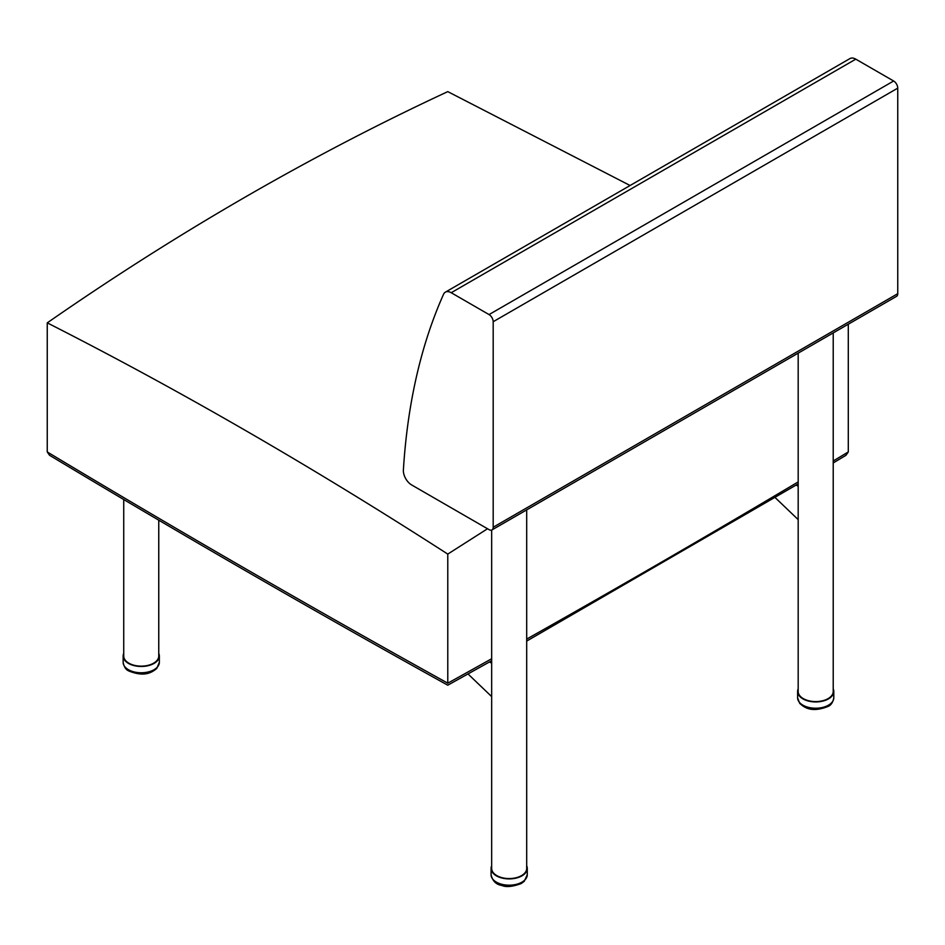 <?xml version="1.0" encoding="UTF-8"?>
<svg xmlns="http://www.w3.org/2000/svg" width="945" height="945" viewBox="0 0 945 945"><rect width="100%" height="100%" fill="white"/><g stroke="black" fill="none" stroke-linecap="round" stroke-linejoin="round"><path stroke-width="1.42" d="M833.218 462.944L845.976 455.289L848.291 451.946L848.291 324.206M491.66 658.748A14016.11 8092.129 180 0 1 447.776 683.188L447.776 683.282M47.25 451.946L47.25 322.859C112.549 356.017 178.629 391.891 245.487 430.495C312.358 469.098 379.784 510.3 447.776 554.101L447.776 683.188A14016.11 8092.129 180 0 1 47.25 451.946L49.565 455.289C179.633 533.464 312.37 610.104 447.776 685.196L491.66 660.744M447.776 554.101L487.526 528.751M630.079 185.503L447.776 91.63C379.784 123.228 312.358 158.323 245.487 196.926C178.629 235.529 112.549 277.511 47.25 322.859M491.967 529.932L896.545 296.352A5.835 3.367 -120 0 0 897.75 293.682L493.184 527.251A5.835 3.367 60 0 1 491.967 529.932A5.835 3.367 60 0 1 489.049 529.637L411.63 484.939A11.671 6.745 60 0 1 403.385 469.996A783.121 452.135 -120 0 1 443.571 294.226A11.671 6.745 60 0 1 445.378 292.147A11.671 6.745 60 0 1 451.214 292.726L855.78 59.157A11.671 6.745 -120 0 0 849.945 58.578L445.378 292.147M493.184 527.251L493.184 321.725L897.75 88.145L897.75 293.682M855.78 59.157L893.627 80.998L489.049 314.579A5.835 3.367 60 0 1 493.184 321.725M897.75 88.145A5.835 3.367 -120 0 0 893.627 80.998M489.049 314.579L451.214 292.726M526.696 865.821A18.097 10.454 180 0 1 527.275 868.455A18.097 10.454 180 0 1 509.178 878.897A18.097 10.454 180 0 1 491.081 868.455A18.097 10.454 180 0 1 491.66 865.821M526.696 509.887L526.696 868.455A17.518 10.111 180 0 1 515.875 877.799A17.518 10.111 180 0 1 496.798 875.602A17.518 10.111 180 0 1 491.66 868.455L491.66 530.074M489.51 661.949L491.66 663.189M491.66 696.595L467.999 673.95M833.218 688.846A18.097 10.454 180 0 1 833.797 691.48A18.097 10.454 180 0 1 815.7 701.934A18.097 10.454 180 0 1 797.604 691.48A18.097 10.454 180 0 1 798.182 688.846M833.218 332.912L833.218 691.48A17.518 10.111 180 0 1 822.398 700.824A17.518 10.111 180 0 1 803.321 698.627A17.518 10.111 180 0 1 798.182 691.48L798.182 353.135M796.174 485.068L798.182 486.226M798.182 519.62L775.124 497.566M158.76 653.397A18.097 10.454 180 0 1 159.351 656.031A18.097 10.454 180 0 1 141.254 666.473A18.097 10.454 180 0 1 123.145 656.031A18.097 10.454 180 0 1 123.736 653.397M123.736 499.527L123.736 656.031A17.518 10.111 -0 0 0 128.863 663.177A17.518 10.111 -0 0 0 147.952 665.374A17.518 10.111 -0 0 0 158.76 656.031L158.76 520.187M848.291 451.946A14016.11 8092.129 180 0 1 833.218 461.006M798.182 481.915A14016.11 8092.129 180 0 1 526.696 639.092M501.488 884.201A18.097 10.454 180 0 1 491.081 874.739C492.534 881.035 496.16 884.614 501.972 885.5C506.154 887.379 512.58 886.729 521.227 883.551L524.239 881.331L527.275 874.739A18.097 10.454 180 0 1 501.488 884.201M799.316 702.218A18.097 10.454 180 0 1 797.604 697.776L799.694 703.34C804.762 708.053 812.074 712.66 827.749 706.576C830.927 705.407 832.935 702.466 833.797 697.776A18.097 10.454 180 0 1 819.634 707.97A18.097 10.454 180 0 1 799.316 702.218M157.165 667.288A18.097 10.454 180 0 1 136.812 672.45A18.097 10.454 180 0 1 123.145 662.327C124.008 667.016 126.028 669.946 129.193 671.127C144.313 677.069 151.543 672.781 156.728 668.493L159.351 662.327A18.097 10.454 180 0 1 157.165 667.288M798.182 483.875L526.696 641.076M491.081 868.455L491.081 874.739M527.275 868.455L527.275 874.739M797.604 691.48L797.604 697.776M833.797 691.48L833.797 697.776M123.145 656.031L123.145 662.327M159.351 656.031L159.351 662.327"/></g></svg>
